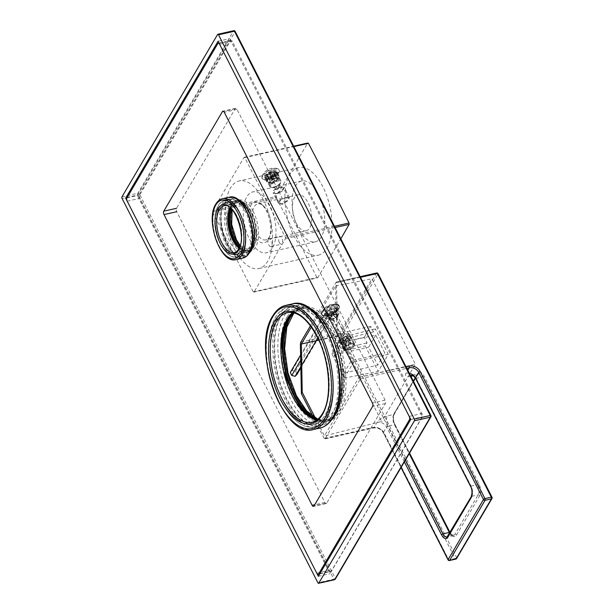 <?xml version="1.0" encoding="UTF-8"?>
<svg xmlns="http://www.w3.org/2000/svg" width="614" height="614" viewBox="0 0 614 614"><rect width="100%" height="100%" fill="white"/><g stroke="black" fill="none" stroke-linecap="round" stroke-linejoin="round"><path stroke-width="0.46" stroke-dasharray="3.07 2.3" d="M376.681 272.984A1.243 0.614 -102.6 0 0 376.436 273.184L341.077 333.202A1.243 0.614 -102.6 0 0 341.192 334.906L455.151 558.556L448.78 559.983L384.034 432.908A8.726 6.746 30.5 0 0 372.982 427.459L324.184 438.411A1.243 0.614 -102.6 0 0 324.86 438.941A1.243 0.614 -102.6 0 0 325.098 438.741L360.456 378.723A1.243 0.614 -102.6 0 0 360.341 377.027L406.054 366.773M324.184 438.411L313.079 416.614M315.335 418.027L324.461 435.932L381.639 421.473L338.13 336.081L371.884 278.794L415.394 364.186L381.639 421.473M360.472 277.305L336.526 282.678L337.554 332.297L336.725 333.701L358.967 377.357L324.461 435.932M337.554 332.297L360.341 377.027M492.021 497.286A1.243 0.507 -27 0 1 491.967 497.616L378.017 273.967L342.658 333.985L456.609 557.635L491.967 497.616A1.243 0.967 30.5 0 1 491.983 498.484M378.063 273.637A1.243 0.507 -27 0 1 378.017 273.967A1.243 0.967 -149.5 0 0 376.436 273.184L336.104 282.233L310.446 325.781M336.526 282.678L336.104 282.233L336.526 282.678M311.359 327.039L335.597 285.901L336.725 333.701M300.745 342.251L341.077 333.202A1.243 0.967 -149.5 0 1 342.658 333.985A1.243 0.507 153 0 1 341.192 334.906L300.369 344.063M455.826 559.093A1.243 0.614 -102.6 0 1 455.151 558.556A1.243 0.507 153 0 0 456.609 557.635A1.243 0.967 30.5 0 1 456.624 558.502M449.456 560.521A1.243 0.614 77.4 0 1 448.78 559.983A1.243 0.507 -27 0 1 448.074 559.868M326.978 314.944A9.724 3.93 -27 0 1 321.444 314.038A9.724 3.93 -27 0 1 324.369 308.688A9.724 3.93 -27 0 1 333.248 304.306A9.724 3.93 -27 0 1 338.782 305.204A9.724 3.93 -27 0 1 335.85 310.561A9.724 3.93 -27 0 1 326.978 314.944M339.296 306.225A9.724 3.93 153 0 1 336.372 311.574A9.724 3.93 153 0 1 327.492 315.957A9.724 3.93 -27 0 1 321.959 315.059A9.724 3.93 -27 0 1 324.89 309.702A9.724 3.93 -27 0 1 333.763 305.319A9.724 3.93 153 0 1 339.296 306.225L338.782 305.204M328.421 314.391A6.861 2.771 153 0 0 334.676 311.298A6.861 2.771 153 0 0 336.741 307.522A6.861 2.771 153 0 0 332.842 306.885A6.861 2.771 -27 0 0 326.579 309.978A6.861 2.771 -27 0 0 324.514 313.754A6.861 2.771 -27 0 0 328.421 314.391M333.678 308.527L337.616 309.249L335.643 312.956L329.257 316.033L325.313 315.312L327.293 311.605L333.678 308.527M335.597 285.901L371.884 278.794M318.858 340.233L338.13 336.081M358.967 377.357L415.394 364.186M364.225 337.293L370.649 326.379L373.473 331.913L375.3 328.797L388.309 354.332L378.216 371.462L365.207 345.928L367.042 342.819L364.225 337.293L340.885 342.528A9.977 4.029 -27 0 1 335.206 341.599A9.977 4.029 -27 0 1 338.207 336.111A9.977 4.029 -27 0 1 347.309 331.614L370.649 326.379M375.737 335.152L368.646 347.179L377.787 365.115L384.871 353.081L375.737 335.152L341.752 342.29L334.438 354.708L368.646 347.179M346.941 349.274L343.733 348.721L345.352 345.69L350.563 343.142L353.771 343.694L352.152 346.726L346.941 349.274M334.438 354.708L343.871 373.205L377.787 365.115M343.871 373.205L351.185 360.794L384.871 353.081M351.185 360.794L341.752 342.29M341.415 337.37L353.848 361.761L344.208 378.132L331.775 353.733L341.415 337.37L375.3 328.797M353.848 361.761L388.309 354.332M344.208 378.132L378.216 371.462M331.775 353.733L365.207 345.928M340.885 342.528L343.901 348.453L367.042 342.819M343.901 348.453L338.291 347.639L341.169 342.259L350.325 337.539L373.473 331.913M342.09 340.478A6.232 2.517 -27 0 1 339.619 340.601A6.232 2.517 -27 0 1 339.534 337.293A6.232 2.517 -27 0 1 346.104 333.663A6.232 2.517 -27 0 1 349.589 335.52A6.232 2.517 -27 0 1 342.09 340.478A6.232 2.517 153 0 0 347.777 337.669A6.232 2.517 153 0 0 349.65 334.239A6.232 2.517 153 0 0 346.104 333.663A6.232 2.517 153 0 0 340.417 336.472A6.232 2.517 153 0 0 338.544 339.903A6.232 2.517 153 0 0 342.09 340.478M349.297 336.18A5.61 2.264 153 0 1 342.551 340.647A5.61 2.264 -27 0 1 340.325 340.755A5.61 2.264 -27 0 1 339.358 340.125A5.61 2.264 -27 0 1 341.046 337.04A5.61 2.264 -27 0 1 346.166 334.507A5.61 2.264 153 0 1 349.358 335.029A5.61 2.264 153 0 1 349.297 336.18L349.589 335.52M346.741 349.619L343.18 348.998L344.976 345.636L350.763 342.796L354.324 343.418L352.528 346.78L346.741 349.619M351.085 344.17A5.61 2.264 153 0 0 345.168 347.44A5.61 2.264 153 0 0 345.245 350.417A5.61 2.264 153 0 0 347.47 350.302A5.61 2.264 153 0 0 354.217 345.843A5.61 2.264 153 0 0 351.085 344.17A5.61 2.264 153 0 0 345.966 346.695A5.61 2.264 153 0 0 344.277 349.788A5.61 2.264 153 0 0 347.47 350.302A5.61 2.264 153 0 0 352.589 347.777A5.61 2.264 153 0 0 354.278 344.692A5.61 2.264 153 0 0 351.085 344.17M351.024 343.318A6.232 2.517 153 0 0 345.337 346.127A6.232 2.517 153 0 0 343.464 349.558A6.232 2.517 153 0 0 344.538 350.256A6.232 2.517 153 0 0 347.01 350.141A6.232 2.517 153 0 0 354.508 345.175A6.232 2.517 153 0 0 354.577 343.901A6.232 2.517 153 0 0 351.024 343.318M347.401 336.203A6.232 2.517 -27 0 1 349.873 336.081A6.232 2.517 -27 0 1 350.947 336.779A6.232 2.517 -27 0 1 349.074 340.21A6.232 2.517 -27 0 1 343.379 343.026A6.232 2.517 -27 0 1 339.834 342.443A6.232 2.517 -27 0 1 339.903 341.161A6.232 2.517 -27 0 1 347.401 336.203M346.941 336.035A5.61 2.264 -27 0 1 349.166 335.927A5.61 2.264 -27 0 1 349.236 338.905A5.61 2.264 -27 0 1 343.326 342.175A5.61 2.264 -27 0 1 340.194 340.501A5.61 2.264 -27 0 1 346.941 336.035A5.61 2.264 -27 0 1 350.133 336.556A5.61 2.264 -27 0 1 348.445 339.642A5.61 2.264 -27 0 1 343.326 342.175A5.61 2.264 -27 0 1 340.133 341.653A5.61 2.264 -27 0 1 341.821 338.56A5.61 2.264 -27 0 1 346.941 336.035M342.067 339.788L344.607 337.746L347.67 337.055L348.192 338.414L345.659 340.463L342.597 341.154L345.183 346.235L348.253 345.552L350.786 343.502L350.256 342.136L347.194 342.827L344.661 344.876M344.607 337.746L347.194 342.827M342.597 341.154L345.183 346.235M345.659 340.463L348.253 345.552M348.192 338.414L350.786 343.502M347.67 337.055L350.256 342.136M327.577 315.826A9.479 3.83 153 0 0 336.219 311.551A9.479 3.83 153 0 0 339.074 306.34A9.479 3.83 153 0 0 333.686 305.457A9.479 3.83 -27 0 0 325.036 309.725A9.479 3.83 -27 0 0 322.181 314.944A9.479 3.83 -27 0 0 327.577 315.826M336.871 308.059L333.809 308.742L336.909 314.844A3.738 1.512 -27 0 1 337.071 315.043A3.738 1.512 -27 0 1 335.305 317.568L336.487 317.308A4.866 1.965 153 0 0 338.022 315.527A4.866 1.965 153 0 0 338.091 314.575L339.151 312.526L336.871 308.059A6.861 2.771 153 0 1 335.259 310.784L337.539 315.258L336.487 317.308M335.259 310.784L332.197 311.475A3.738 1.512 153 0 0 333.962 308.942A3.738 1.512 153 0 0 333.809 308.742M329.403 309.594A3.738 1.512 153 0 1 333.648 308.635L334.807 306.67A6.861 2.771 153 0 0 330.57 307.622L329.403 309.594L332.512 315.688A3.738 1.512 -27 0 1 336.756 314.736L337.201 313.977A4.866 1.965 153 0 0 332.957 314.928L332.512 315.688M327.454 312.534A3.738 1.512 153 0 1 327.293 312.342A3.738 1.512 153 0 1 329.058 309.809L325.996 310.492A6.861 2.771 153 0 0 324.392 313.224L327.454 312.534L330.562 318.635A3.738 1.512 -27 0 1 330.401 318.436A3.738 1.512 -27 0 1 332.166 315.911L330.992 316.172A4.866 1.965 153 0 0 329.38 318.904L330.562 318.635M331.852 311.689A3.738 1.512 153 0 1 327.607 312.641L326.448 314.614A6.861 2.771 153 0 0 330.693 313.654L331.852 311.689L334.96 317.791A3.738 1.512 -27 0 1 330.716 318.743L330.271 319.495A4.866 1.965 153 0 0 334.515 318.543L334.96 317.791M321.874 314.33A9.479 3.83 -27 0 0 327.262 315.212A9.479 3.83 153 0 0 335.912 310.945A9.479 3.83 153 0 0 338.767 305.726A9.479 3.83 153 0 0 337.393 304.728A9.479 3.83 153 0 0 333.371 304.843A9.479 3.83 -27 0 0 321.874 312.641A9.479 3.83 -27 0 0 321.874 314.33L322.181 314.944M338.091 314.575L336.909 314.844M337.539 315.258A6.861 2.771 153 0 0 338.951 313.409A6.861 2.771 153 0 0 339.151 312.526M332.197 311.475L335.305 317.568M334.807 306.67L337.086 311.144L337.201 313.977M337.086 311.144A6.861 2.771 153 0 0 332.842 312.096L332.957 314.928M330.57 307.622L332.842 312.096M333.648 308.635L336.756 314.736M325.996 310.492L328.275 314.967L330.992 316.172M328.275 314.967A6.861 2.771 153 0 0 326.671 317.699L329.38 318.904M324.392 313.224L326.671 317.699M329.058 309.809L332.166 315.911M326.448 314.614L328.728 319.08L330.271 319.495M328.728 319.08A6.861 2.771 153 0 0 332.972 318.129L334.515 318.543M330.693 313.654L332.972 318.129M327.607 312.641L330.716 318.743M297.061 374.256L295.572 371.324L292.172 370.449L290.261 372.514M300.86 367.817L330.816 316.97A8.174 4.006 77.4 0 1 331.253 316.371A8.174 4.006 77.4 0 1 336.848 319.165L349.796 344.577L350.955 342.604L348.882 342.221L345.651 343.802L344.492 345.766L346.565 346.158L349.796 344.577M295.572 371.324L329.319 314.03A11.773 5.772 77.4 0 1 333.594 312.357A11.773 5.772 77.4 0 1 338.007 317.192L350.955 342.604M300.837 366.688L301.735 365.153M317.776 337.938L328.912 319.027A6.378 3.124 77.4 0 1 329.25 318.566A6.378 3.124 77.4 0 1 331.23 318.121A6.378 3.124 77.4 0 1 333.617 320.738L346.565 346.158M300.699 360.272L325.512 318.159A8.174 4.006 77.4 0 1 328.482 316.993A8.174 4.006 77.4 0 1 331.545 320.354L344.492 345.766M300.591 354.984L324.015 315.22A11.773 5.772 77.4 0 1 324.645 314.36A11.773 5.772 77.4 0 1 332.704 318.382L345.651 343.802M292.172 370.449L325.919 313.163A13.577 6.647 77.4 0 1 326.64 312.173A13.577 6.647 77.4 0 1 330.854 311.221A13.577 6.647 77.4 0 1 335.935 316.801L348.882 342.221M126.944 197.838L137.329 195.513L229.743 38.644L422.432 416.822L330.017 573.683L137.329 195.513M318.351 576.308L330.017 573.683M218.07 41.268L229.743 38.644M410.758 419.439L422.432 416.822M249.315 252.907A28.681 14.045 77.4 0 1 245.753 254.864A28.681 14.045 77.4 0 1 230.235 242.561A28.681 14.045 77.4 0 1 233.197 198.882A28.681 14.045 77.4 0 1 237.242 199.128M331.169 420.321A61.108 29.932 77.4 0 1 323.302 424.758A61.108 29.932 77.4 0 1 290.238 398.547A61.108 29.932 77.4 0 1 296.547 305.503A61.108 29.932 77.4 0 1 305.557 306.156M221.109 244.61A28.681 14.045 77.4 0 1 224.072 200.931A28.681 14.045 77.4 0 1 239.598 213.235A28.681 14.045 77.4 0 1 236.636 256.905A28.681 14.045 77.4 0 1 221.109 244.61M221.915 243.244A26.187 12.825 -102.6 0 0 236.091 254.472A26.187 12.825 -102.6 0 0 238.792 214.601A26.187 12.825 -102.6 0 0 224.617 203.364A26.187 12.825 -102.6 0 0 221.915 243.244M281.112 400.597A61.108 29.932 77.4 0 1 287.421 307.553A61.108 29.932 77.4 0 1 320.485 333.755A61.108 29.932 77.4 0 1 314.176 426.799A61.108 29.932 77.4 0 1 281.112 400.597M281.918 399.23A58.614 28.704 -102.6 0 0 313.631 424.366A58.614 28.704 -102.6 0 0 319.687 335.121A58.614 28.704 -102.6 0 0 287.966 309.986A58.614 28.704 -102.6 0 0 281.918 399.23M239.306 247.856A26.187 12.825 -102.6 0 0 248.394 251.709A26.187 12.825 -102.6 0 0 251.095 211.838A26.187 12.825 -102.6 0 0 236.927 200.601A26.187 12.825 -102.6 0 0 230.357 207.977M308.98 416.115A58.614 28.704 -102.6 0 0 325.942 421.611A58.614 28.704 -102.6 0 0 331.99 332.358A58.614 28.704 -102.6 0 0 300.277 307.223A58.614 28.704 -102.6 0 0 287.291 319.433M293.116 312.649A57.371 28.098 77.4 0 1 300.545 308.443A57.371 28.098 77.4 0 1 331.591 333.041A57.371 28.098 77.4 0 1 325.666 420.39A57.371 28.098 77.4 0 1 317.146 419.761M231.033 208.576A24.944 12.219 77.4 0 1 237.196 201.822A24.944 12.219 77.4 0 1 250.696 212.521A24.944 12.219 77.4 0 1 248.117 250.497A24.944 12.219 77.4 0 1 239.66 247.02M335.282 579.148A1.243 0.967 -149.5 0 0 335.267 578.273A1.243 0.507 -27 0 1 333.809 579.194L138.012 194.922A1.243 0.507 -27 0 0 139.47 194.001L235.101 31.682L430.898 415.954L335.267 578.273L139.47 194.001A1.243 0.967 30.5 0 0 137.897 193.226L233.52 30.9L217.609 34.468M235.147 31.352A1.243 0.507 153 0 1 235.101 31.682A1.243 0.967 30.5 0 0 233.52 30.9M242.369 252.507A28.935 14.168 77.4 0 1 236.689 257.151A28.935 14.168 77.4 0 1 218.438 238.662A28.935 14.168 77.4 0 1 218.338 205.337A28.935 14.168 -102.6 0 1 224.018 200.686A28.935 14.168 -102.6 0 1 242.269 219.175A28.935 14.168 -102.6 0 1 242.369 252.507M241.333 250.474A26.44 12.948 -102.6 0 0 241.241 220.019A26.44 12.948 -102.6 0 0 224.563 203.119A26.44 12.948 -102.6 0 0 219.375 207.371A26.44 12.948 77.4 0 0 219.467 237.825A26.44 12.948 77.4 0 0 236.144 254.718A26.44 12.948 77.4 0 0 241.333 250.474M287.06 317.016A58.614 28.704 77.4 0 1 298.573 307.606A58.614 28.704 77.4 0 1 335.551 345.06A58.614 28.704 77.4 0 1 335.751 412.577A58.614 28.704 -102.6 0 1 324.238 421.987A58.614 28.704 -102.6 0 1 287.268 384.533A58.614 28.704 -102.6 0 1 287.06 317.016M324.238 421.987L313.631 424.366A58.614 28.704 -102.6 0 1 276.653 386.912A58.614 28.704 -102.6 0 1 276.453 319.395A58.614 28.704 77.4 0 1 287.966 309.986A58.614 28.704 77.4 0 1 324.944 347.44A58.614 28.704 77.4 0 1 325.144 414.957A58.614 28.704 -102.6 0 1 313.631 424.366L325.942 421.611M296.547 305.503L292.724 306.363C288.273 307.353 284.459 310.5 281.281 315.788C270.69 332.435 273.007 371.785 286.431 398.125C297.03 418.249 308.051 427.413 319.48 425.609A61.108 29.932 -102.6 0 0 331.483 415.801A61.108 29.932 -102.6 0 0 331.276 345.406A61.108 29.932 -102.6 0 0 292.724 306.363A61.108 29.932 -102.6 0 0 280.721 316.172A61.108 29.932 -102.6 0 0 280.936 386.567A61.108 29.932 -102.6 0 0 319.48 425.609L314.176 426.799A61.108 29.932 -102.6 0 1 275.625 387.756A61.108 29.932 -102.6 0 1 275.417 317.361A61.108 29.932 77.4 0 1 287.421 307.553A61.108 29.932 77.4 0 1 325.973 346.595A61.108 29.932 77.4 0 1 326.18 416.99A61.108 29.932 -102.6 0 1 314.176 426.799L323.302 424.758M331.368 571.066A2.494 1.22 77.4 0 1 330.877 571.465A2.494 1.22 77.4 0 1 329.526 570.398L139.946 198.322A2.494 1.22 77.4 0 1 139.708 194.93L230.519 40.793A2.494 1.22 77.4 0 1 231.01 40.386A2.494 1.22 77.4 0 1 232.353 41.46L421.941 413.529A2.494 1.22 77.4 0 1 422.171 416.929L331.368 571.066L319.917 573.637M326.717 503.127A2.494 1.22 -102.6 0 1 326.226 503.526A2.494 1.22 -102.6 0 1 324.875 502.452L176.732 211.707A2.494 1.22 -102.6 0 1 176.502 208.307L235.162 108.732A2.494 1.22 -102.6 0 1 235.653 108.333A2.494 1.22 -102.6 0 1 237.004 109.407L385.147 400.151A2.494 1.22 -102.6 0 1 385.377 403.544L326.717 503.127L313.984 505.982M285.395 237.288A69.835 34.207 77.4 0 1 285.495 238.662L253.996 292.126A69.835 34.207 77.4 0 1 253.252 291.85L212.651 212.168A69.835 34.207 77.4 0 1 212.559 210.794L244.057 157.338A69.835 34.207 77.4 0 1 244.794 157.606L285.395 237.288L334.469 226.282M263.49 200.179A44.899 21.989 -102.6 0 0 239.199 180.923A44.899 21.989 -102.6 0 0 234.563 249.284A44.899 21.989 -102.6 0 0 258.855 268.541A44.899 21.989 -102.6 0 0 263.49 200.179M253.996 292.126L317.653 277.843A69.835 34.207 77.4 0 1 317.284 277.712A69.835 34.207 77.4 0 1 316.908 277.574L253.252 291.85M285.495 238.662L335.106 227.533M212.651 212.168L276.308 197.885A69.835 34.207 77.4 0 1 276.216 196.511L307.706 143.054M276.308 197.885C292.387 228.585 301.627 246.713 316.908 277.574M212.559 210.794L276.216 196.511M244.057 157.338L293.669 146.201M244.794 157.606L293.868 146.593M268.533 178.298A6.861 2.771 -27 0 1 264.634 177.661A6.861 2.771 -27 0 1 266.699 173.885A6.861 2.771 -27 0 1 272.954 170.792A6.861 2.771 -27 0 1 276.853 171.429A6.861 2.771 -27 0 1 274.788 175.205A6.861 2.771 -27 0 1 268.533 178.298M270.828 182.795L266.768 181.844L268.825 178.045L275.241 175.289L278.986 175.619L276.906 179.372L270.828 182.795M318.267 255.209A44.899 21.989 77.4 0 0 322.903 186.848A44.899 21.989 -102.6 0 0 298.611 167.591A44.899 21.989 -102.6 0 0 293.976 235.953A44.899 21.989 77.4 0 0 318.267 255.209L258.855 268.541M315.266 241.824A31.176 15.273 77.4 0 0 318.482 194.346A31.176 15.273 -102.6 0 0 301.612 180.976A31.176 15.273 -102.6 0 0 298.389 228.454A31.176 15.273 77.4 0 0 315.266 241.824L266.461 252.768A31.176 15.273 77.4 0 1 249.591 239.399A31.176 15.273 -102.6 0 1 252.807 191.929A31.176 15.273 -102.6 0 1 269.676 205.299A31.176 15.273 77.4 0 1 266.461 252.768M276.891 193.349L274.489 193.425L273.783 190.256L280.567 187.101L283.998 188.252L276.891 193.349M252.884 233.811A20.953 10.261 -102.6 0 0 268.333 239.429A20.953 10.261 -102.6 0 0 269.055 238.002A20.953 10.261 -102.6 0 0 266.384 210.894A20.953 10.261 -102.6 0 0 261.464 204.178A20.953 10.261 -102.6 0 0 249.553 208.583A20.953 10.261 -102.6 0 0 252.884 233.811M268.333 239.429A3.991 1.957 77.4 0 1 269.124 238.785A3.991 1.957 77.4 0 1 271.281 240.496A3.991 1.957 77.4 0 1 270.866 246.575A3.991 1.957 77.4 0 1 268.709 244.863A3.991 1.957 77.4 0 1 268.333 239.429M279.316 242.484A3.991 1.957 77.4 0 1 279.731 236.405A3.991 1.957 77.4 0 1 281.887 238.117A3.991 1.957 77.4 0 1 281.481 244.195A3.991 1.957 77.4 0 1 279.316 242.484M255.808 231.969A18.458 9.041 -102.6 0 0 265.801 239.882A18.458 9.041 -102.6 0 0 270.053 235.661A18.458 9.041 -102.6 0 0 267.704 211.776A18.458 9.041 -102.6 0 0 263.368 205.859A18.458 9.041 -102.6 0 0 257.719 203.863A18.458 9.041 -102.6 0 0 255.808 231.969M306.11 230.841A18.458 9.041 77.4 0 0 308.021 202.735A18.458 9.041 -102.6 0 0 298.028 194.822A18.458 9.041 -102.6 0 0 296.125 222.92A18.458 9.041 77.4 0 0 306.11 230.841L265.801 239.882M285.802 197.915L288.549 197.961L286.968 200.793L282.425 203.648L279.216 202.712L280.775 199.803L285.802 197.915M275.164 193.571A5.234 2.118 -27 0 0 277.236 193.471A5.234 2.118 153 0 0 283.538 189.304A5.234 2.118 153 0 0 283.591 188.229A5.234 2.118 153 0 0 280.613 187.746A5.234 2.118 -27 0 0 275.839 190.102A5.234 2.118 -27 0 0 274.258 192.988A5.234 2.118 -27 0 0 275.164 193.571L274.489 193.425M317.653 277.843L340.847 238.8M282.24 204.454L278.365 203.242L280.222 199.757L286.254 197.639L289.478 197.578L287.559 200.985L282.24 204.454M280.782 186.894C277.351 187.646 274.826 189.012 273.207 190.985L273.03 192.773L276.768 193.717C280.015 192.619 282.371 190.916 283.814 188.605L284.144 187.109L280.782 186.894M274.834 187.216A2.494 1.005 153 0 0 275.164 188.153A2.494 1.005 153 0 0 277.298 187.7A2.494 1.005 153 0 0 279.078 186.265A2.494 1.005 153 0 0 279.155 186.126A2.494 1.005 153 0 0 277.651 185.405A2.494 1.005 153 0 0 274.834 187.216M270.099 184.883A6.232 2.517 153 0 0 269.845 186.526A6.232 2.517 153 0 0 270.928 187.224A6.232 2.517 153 0 0 276.246 186.088A6.232 2.517 153 0 0 280.713 182.504A6.232 2.517 153 0 0 280.897 182.143A6.232 2.517 153 0 0 280.959 180.861A6.232 2.517 153 0 0 275.855 180.754A6.232 2.517 153 0 0 270.099 184.883M265.747 176.348A6.232 2.517 -27 0 1 270.214 172.764A6.232 2.517 -27 0 1 275.532 171.621A6.232 2.517 -27 0 1 276.607 172.327A6.232 2.517 -27 0 1 276.361 173.962A6.232 2.517 -27 0 1 270.605 178.098A6.232 2.517 -27 0 1 265.501 177.983A6.232 2.517 -27 0 1 265.563 176.702A6.232 2.517 -27 0 1 265.747 176.348M275.41 173.493A5.488 2.218 -27 0 1 269.231 177.484A5.488 2.218 -27 0 1 265.916 175.911A5.488 2.218 -27 0 1 266.077 175.589A5.488 2.218 -27 0 1 269.999 172.442A5.488 2.218 -27 0 1 274.688 171.436A5.488 2.218 -27 0 1 275.41 173.493M270.214 173.186L273.276 172.496L273.806 173.854L271.273 175.903L268.211 176.594L267.681 175.228L270.214 173.186L272.286 177.246L275.348 176.563L275.878 177.922L273.345 179.971L270.283 180.662L269.753 179.296L272.286 177.246M273.276 172.496L275.348 176.563M267.681 175.228L269.753 179.296M268.211 176.594L270.283 180.662M271.273 175.903L273.345 179.971M273.806 173.854L275.878 177.922M275.517 173.47A5.61 2.264 -27 0 1 270.337 177.193A5.61 2.264 -27 0 1 265.739 177.093A5.61 2.264 -27 0 1 265.969 175.619A5.61 2.264 -27 0 1 271.15 171.897A5.61 2.264 -27 0 1 275.74 171.997A5.61 2.264 -27 0 1 275.517 173.47M270.889 185.274A5.61 2.264 153 0 0 270.667 186.748A5.61 2.264 153 0 0 275.256 186.848A5.61 2.264 153 0 0 280.437 183.133A5.61 2.264 153 0 0 280.667 181.652A5.61 2.264 153 0 0 276.07 181.552A5.61 2.264 153 0 0 270.889 185.274M278.81 172.734A9.479 3.83 153 0 0 279.186 170.239A9.479 3.83 153 0 0 271.426 170.07A9.479 3.83 153 0 0 262.677 176.356A9.479 3.83 -27 0 0 262.301 178.851A9.479 3.83 -27 0 0 270.06 179.019A9.479 3.83 -27 0 0 278.81 172.734M270.682 171.529L269.523 173.493L272.631 179.595A3.738 1.512 -27 0 1 276.868 178.643L277.321 177.883A4.866 1.965 153 0 0 273.077 178.835L272.961 175.995L270.682 171.529A6.861 2.771 153 0 1 274.926 170.577L277.206 175.044L277.321 177.883M274.926 170.577L273.767 172.542A3.738 1.512 153 0 0 269.523 173.493M267.566 176.441A3.738 1.512 153 0 1 267.412 176.241A3.738 1.512 153 0 1 269.178 173.716L266.108 174.399A6.861 2.771 153 0 0 264.504 177.131L267.566 176.441L270.674 182.542A3.738 1.512 -27 0 1 270.521 182.343A3.738 1.512 -27 0 1 272.286 179.81L271.104 180.079A4.866 1.965 153 0 0 269.492 182.803L270.674 182.542M271.964 175.596A3.738 1.512 153 0 1 267.719 176.548L266.56 178.513A6.861 2.771 153 0 0 270.805 177.561L271.964 175.596L275.072 181.69A3.738 1.512 -27 0 1 270.828 182.642L270.383 183.402A4.866 1.965 153 0 0 274.627 182.45L275.072 181.69M273.921 172.649A3.738 1.512 153 0 1 274.074 172.849A3.738 1.512 153 0 1 272.309 175.374L275.371 174.691A6.861 2.771 153 0 0 276.983 171.958L273.921 172.649L277.029 178.751A3.738 1.512 -27 0 1 277.183 178.943A3.738 1.512 -27 0 1 275.417 181.475L276.599 181.214A4.866 1.965 153 0 0 278.134 179.434A4.866 1.965 153 0 0 278.203 178.482L277.029 178.751M261.986 178.237A9.479 3.83 -27 0 0 269.746 178.405A9.479 3.83 -27 0 0 278.495 172.127A9.479 3.83 153 0 0 278.879 169.633A9.479 3.83 153 0 0 277.505 168.635A9.479 3.83 153 0 0 269.369 170.193A9.479 3.83 153 0 0 262.37 175.742A9.479 3.83 -27 0 0 261.986 176.54A9.479 3.83 -27 0 0 261.986 178.237L262.301 178.851M273.077 178.835L272.631 179.595M277.206 175.044A6.861 2.771 153 0 0 272.961 175.995M273.767 172.542L276.868 178.643M266.108 174.399L268.387 178.874L271.104 180.079M268.387 178.874A6.861 2.771 153 0 0 266.783 181.598L269.492 182.803M264.504 177.131L266.783 181.598M269.178 173.716L272.286 179.81M266.56 178.513L268.84 182.987L270.383 183.402M268.84 182.987A6.861 2.771 153 0 0 273.084 182.036L274.627 182.45M270.805 177.561L273.084 182.036M267.719 176.548L270.828 182.642M275.371 174.691L277.651 179.165L276.599 181.214M277.651 179.165A6.861 2.771 153 0 0 279.063 177.316A6.861 2.771 153 0 0 279.263 176.433L278.203 178.482M276.983 171.958L279.263 176.433M272.309 175.374L275.417 181.475M372.982 427.459A1.243 0.614 -102.6 0 0 373.657 427.996A1.243 0.614 -102.6 0 0 373.903 427.797L325.098 438.741M384.034 432.908A1.243 0.507 -27 0 1 383.328 432.793A1.243 0.507 -27 0 1 383.374 432.463A7.483 5.779 30.5 0 0 373.903 427.797L377.119 422.34A8.726 3.523 -27 0 1 387.357 415.893L393.72 414.465A7.483 3.669 -102.6 0 0 394.418 424.658L409.2 453.669M360.456 378.723L406.844 368.316M410.904 376.282L410.659 376.336A8.726 3.523 -27 0 1 406.046 373.228L407.819 370.227M417.566 373.657L394.265 413.214A8.726 4.275 -102.6 0 0 395.078 425.103L449.985 532.86A8.726 4.275 -102.6 0 0 456.425 535.208L479.726 495.644A8.726 4.275 -102.6 0 0 478.912 483.755L424.005 375.998A8.726 4.275 -102.6 0 0 417.566 373.657A1.243 0.967 -149.5 0 1 417.029 374.908L413.145 375.783M424.005 375.998A1.243 0.507 -27 0 1 422.547 376.919A7.483 3.669 -102.6 0 0 418.495 373.711A7.483 3.669 -102.6 0 0 417.029 374.908L415.279 377.879M413.368 381.125L393.72 414.465A1.243 0.967 -149.5 0 0 394.28 414.082C393.037 417.85 393.321 421.419 395.132 424.773A1.243 0.507 153 0 0 394.418 424.658L388.056 426.085A7.483 3.669 77.4 0 1 387.357 415.893M394.265 413.214A1.243 0.967 -149.5 0 1 394.28 414.082L413.521 381.424M395.078 425.103A1.243 0.507 153 0 0 395.132 424.773L409.553 453.078M449.74 533.159A7.483 3.669 -102.6 0 0 453.378 535.631A7.483 3.669 -102.6 0 0 454.844 534.426L478.145 494.869A7.483 3.669 -102.6 0 0 477.454 484.676L422.547 376.919L416.177 378.347A7.483 3.669 -102.6 0 0 412.132 375.139A7.483 3.669 -102.6 0 0 411.756 375.269M409.361 373.266A7.483 5.779 30.5 0 0 406.046 373.228M470.378 485.989A1.243 0.507 153 0 0 471.084 486.104L416.177 378.347A1.243 0.507 -27 0 1 415.471 378.232M404.365 461.889L386.59 427.006A7.483 5.779 30.5 0 0 377.119 422.34M405.401 460.132L388.056 426.085A1.243 0.507 -27 0 0 386.59 427.006L383.374 432.463L401.149 467.346M449.985 532.86A1.243 0.507 153 0 0 450.031 532.538C452.549 535.638 453.662 536.667 453.378 535.631L447.007 537.058A7.483 3.669 77.4 0 0 448.481 535.853L454.844 534.426A1.243 0.967 30.5 0 1 456.425 535.208M479.726 495.644A1.243 0.967 30.5 0 0 478.145 494.869L471.782 496.296L448.481 535.853A1.243 0.967 -149.5 0 0 447.921 536.237M478.912 483.755A1.243 0.507 -27 0 1 477.454 484.676L471.084 486.104A7.483 3.669 77.4 0 1 471.782 496.296A1.243 0.967 -149.5 0 0 471.23 496.68M347.309 331.614L350.325 337.539M325.512 318.159L328.912 319.027L330.816 316.97M329.319 314.03L325.919 313.163L324.015 315.22M338.007 317.192L335.935 316.801L332.704 318.382M331.545 320.354L333.617 320.738L336.848 319.165M240.013 246.037A24.944 12.219 -102.6 0 0 249.184 250.259A24.944 12.219 -102.6 0 0 251.755 212.283A24.944 12.219 -102.6 0 0 238.263 201.584A24.944 12.219 -102.6 0 0 231.777 209.32M253.221 211.362A26.187 12.825 -102.6 0 0 233.903 204.332A26.187 12.825 -102.6 0 0 236.344 240.005A26.187 12.825 -102.6 0 0 255.662 247.028A26.187 12.825 -102.6 0 0 253.221 211.362M296.339 395.992A58.614 28.704 -102.6 0 0 339.573 411.718A58.614 28.704 -102.6 0 0 334.108 331.882A58.614 28.704 -102.6 0 0 290.882 316.156A58.614 28.704 -102.6 0 0 296.339 395.992M334.484 579.731A1.243 0.614 77.4 0 1 333.809 579.194L317.891 582.763M121.979 196.795L137.897 193.226A1.243 0.614 77.4 0 0 138.012 194.922L122.094 198.491M317.691 419.331A57.371 28.098 -102.6 0 0 326.725 420.153A57.371 28.098 -102.6 0 0 332.65 332.803A57.371 28.098 -102.6 0 0 301.604 308.205A57.371 28.098 -102.6 0 0 293.791 312.802M230.066 207.732A23.946 11.727 77.4 0 1 230.38 207.164A23.946 11.727 77.4 0 1 235.085 203.318A23.946 11.727 77.4 0 1 250.19 218.615A23.946 11.727 77.4 0 1 250.274 246.199A23.946 11.727 77.4 0 1 245.569 250.044A23.946 11.727 77.4 0 1 239.145 248.202M230.219 207.854L235.085 203.318L224.049 205.797A23.946 11.727 77.4 0 1 239.153 221.094A23.946 11.727 77.4 0 1 239.237 248.678A23.946 11.727 77.4 0 1 234.533 252.523L245.569 250.044L239.23 248.018M230.71 206.411A24.69 12.096 77.4 0 1 248.916 213.035A24.69 12.096 77.4 0 1 251.218 246.667A24.69 12.096 77.4 0 1 233.005 240.043A24.69 12.096 77.4 0 1 230.71 206.411M236.121 259.576A31.176 15.273 77.4 0 1 216.45 239.66A31.176 15.273 77.4 0 1 216.343 203.741A31.176 15.273 77.4 0 1 222.468 198.736M242.906 258.057A31.176 15.273 77.4 0 1 223.243 238.132A31.176 15.273 77.4 0 1 223.135 202.221A31.176 15.273 77.4 0 1 229.26 197.209M249.361 252.293A30.431 14.905 77.4 0 1 226.919 244.134A30.431 14.905 77.4 0 1 224.079 202.689A30.431 14.905 77.4 0 1 246.521 210.848A30.431 14.905 77.4 0 1 249.361 252.293M249.046 251.686A29.679 14.536 77.4 0 1 227.157 243.727A29.679 14.536 77.4 0 1 224.394 203.295A29.679 14.536 77.4 0 1 246.283 211.262A29.679 14.536 77.4 0 1 249.046 251.686M248.102 251.218A28.935 14.168 77.4 0 1 242.415 255.861A28.935 14.168 77.4 0 1 224.164 237.38A28.935 14.168 77.4 0 1 224.064 204.048A28.935 14.168 77.4 0 1 229.751 199.404A28.935 14.168 77.4 0 1 248.002 217.893A28.935 14.168 77.4 0 1 248.102 251.218M229.344 205.13A26.44 12.948 77.4 0 1 234.54 200.885A26.44 12.948 77.4 0 1 251.218 217.778A26.44 12.948 77.4 0 1 251.31 248.233A26.44 12.948 77.4 0 1 246.114 252.477A26.44 12.948 77.4 0 1 229.436 235.584A26.44 12.948 77.4 0 1 229.344 205.13M230.296 205.598A25.688 12.579 77.4 0 1 249.238 212.49A25.688 12.579 77.4 0 1 251.633 247.48A25.688 12.579 77.4 0 1 232.683 240.588A25.688 12.579 77.4 0 1 230.296 205.598M335.236 411.557A57.371 28.098 -102.6 0 0 329.895 333.425A57.371 28.098 -102.6 0 0 287.582 318.029A57.371 28.098 -102.6 0 0 292.924 396.168A57.371 28.098 -102.6 0 0 335.236 411.557M292.18 303.93A63.603 31.153 -102.6 0 0 279.685 314.138A63.603 31.153 -102.6 0 0 279.907 387.403A63.603 31.153 -102.6 0 0 320.024 428.042M285.817 305.358A63.603 31.153 -102.6 0 0 273.322 315.565A63.603 31.153 -102.6 0 0 273.537 388.831A63.603 31.153 -102.6 0 0 313.662 429.478M316.985 419.884A56.12 27.484 -102.6 0 0 322.634 419.792L312.027 422.171A56.12 27.484 -102.6 0 0 323.048 413.161A56.12 27.484 -102.6 0 0 322.857 348.514A56.12 27.484 -102.6 0 0 287.452 312.656L298.059 310.277A56.12 27.484 -102.6 0 0 292.916 312.61M317.07 419.822L322.634 419.792A56.12 27.484 -102.6 0 0 333.655 410.781A56.12 27.484 -102.6 0 0 333.463 346.135A56.12 27.484 -102.6 0 0 298.059 310.277L293.016 312.626M385.377 403.544L372.652 406.407M385.147 400.151L372.414 403.007M237.004 109.407L224.271 112.262M235.162 108.732L223.534 111.341M324.875 502.452L314.721 504.731M316.793 573.253L329.526 570.398M127.213 201.185L139.946 198.322M126.983 197.785L139.708 194.93M217.786 43.648L230.519 40.793M219.628 44.315L232.353 41.46M409.208 416.392L421.941 413.529M410.728 419.5L422.171 416.929M401.034 467.538L383.328 432.793C380.972 429.094 377.748 427.498 373.657 427.996L324.86 438.941M412.132 375.139L418.495 373.711L415.44 378.17M360.157 276.691L336.295 282.049M321.959 315.059L321.444 314.038M337.623 309.249L336.741 307.522M325.313 315.312L324.514 313.754M338.283 347.639L335.206 341.599M340.325 340.755L339.619 340.601M353.771 343.694L349.358 335.029M343.733 348.721L339.358 340.125M343.18 348.998L338.544 339.903M354.324 343.41L349.65 334.239M345.245 350.417L344.538 350.256M354.217 345.843L354.508 345.175M354.577 343.901L350.947 336.779M349.166 335.927L349.873 336.081M340.194 340.501L339.903 341.161M343.464 349.558L339.834 342.443M350.133 336.556L354.278 344.692M340.133 341.653L344.277 349.788M338.767 305.726L339.074 306.34M337.393 304.728A12.71 12.71 0 0 0 321.874 312.641M338.022 315.527L338.951 313.409M333.962 308.942L337.071 315.043M327.293 312.342L330.401 318.436M333.594 312.357L330.854 311.221M329.25 318.566L331.253 316.371M331.23 318.121L328.482 316.993M324.645 314.36L326.64 312.173M224.072 200.931L233.197 198.882M236.636 256.905L245.753 254.864M236.091 254.472L248.394 251.709M224.617 203.364L236.927 200.601M298.573 307.606L300.277 307.223M237.196 201.822L238.263 201.584L232.138 209.704M317.829 419.216L326.725 420.153L325.666 420.39M300.545 308.443L301.604 308.205L293.968 312.848M240.174 245.531L249.184 250.259L248.117 250.497M224.018 200.686L229.751 199.404C227.687 199.857 225.906 201.323 224.402 203.817C214.117 218.254 229.751 260.988 242.415 255.861L236.689 257.151M236.144 254.718L246.114 252.477C248.355 251.947 250.197 250.451 251.64 248.002C260.781 234.525 247.58 196.633 234.54 200.885L224.563 203.119M235.653 108.333L222.92 111.188M326.226 503.526L313.493 506.381M319.725 573.967L330.877 571.465M218.998 43.08L231.01 40.386M266.768 181.844L264.634 177.661M278.986 175.619L276.853 171.429M298.611 167.591L239.199 180.923M301.612 180.976L252.807 191.929M269.124 238.785L279.731 236.405M270.866 246.575L281.481 244.195M270.053 235.661L269.055 238.002M263.368 205.859L261.464 204.178M298.028 194.822L257.719 203.863M288.549 197.961L283.591 188.229M279.216 202.712L274.258 192.988M283.538 189.304L283.998 188.252M278.365 203.242L273.03 192.773M289.478 197.578L284.144 187.109M275.164 188.153L270.928 187.224M279.155 186.126L280.897 182.143M280.959 180.861L276.607 172.327M269.845 186.526L265.501 177.983M265.916 175.911L265.563 176.702M274.688 171.436L275.532 171.621M265.739 177.093L270.667 186.748M275.74 171.997L280.667 181.652M278.879 169.633L279.186 170.239M277.505 168.635A12.71 12.71 0 0 0 261.986 176.54M267.412 176.241L270.521 182.343M278.134 179.434L279.063 177.316M274.074 172.849L277.183 178.943"/><path stroke-width="0.92" d="M313.079 416.614L301.39 393.681L302.218 392.277L315.335 418.027M455.826 559.093A1.243 1.243 0 0 0 456.624 558.502A1.243 0.967 30.5 0 1 456.072 558.886L449.701 560.321A1.243 0.614 77.4 0 1 449.456 560.521L455.826 559.093A1.243 0.614 -102.6 0 0 456.072 558.886L491.43 498.867A1.243 0.614 -102.6 0 0 491.307 497.171A1.243 0.507 -27 0 1 492.021 497.286L378.063 273.637A1.243 1.243 0 0 0 376.681 272.984L360.157 276.691M406.054 366.773L409.147 366.074A8.726 6.746 -149.5 0 1 420.199 371.524L484.945 498.599L491.307 497.171L377.357 273.522A1.243 0.507 -27 0 1 378.063 273.637M310.446 325.781L300.745 342.251L300.369 344.063L301.39 393.681M311.359 327.039L301.367 344.009L302.218 392.277M401.034 467.538L448.074 559.868A1.243 0.507 -27 0 1 448.128 559.538L401.149 467.346M449.701 560.321A1.243 0.967 -149.5 0 1 448.128 559.538L483.479 499.52A1.243 0.967 -149.5 0 0 485.06 500.303L449.701 560.321M406.844 368.316L409.262 367.778A7.483 5.779 -149.5 0 1 418.733 372.445L483.479 499.52A1.243 0.507 153 0 1 484.945 498.599A1.243 0.614 77.4 0 1 485.06 500.303L491.43 498.867A1.243 0.967 30.5 0 0 491.983 498.484A1.243 1.243 0 0 0 492.021 497.286M301.367 344.009L318.858 340.233M300.591 354.984L290.261 372.514L291.757 375.446L295.157 376.321L297.061 374.256L300.86 367.817M295.157 376.321L300.837 366.688M301.735 365.153L317.776 337.938M291.757 375.446L300.699 360.272M317.891 582.763A1.243 0.614 -102.6 0 0 318.566 583.3A1.243 0.614 -102.6 0 0 318.812 583.1L414.442 420.774A1.243 0.614 -102.6 0 0 414.327 419.078L218.53 34.806A1.243 0.614 -102.6 0 0 217.855 34.269A1.243 0.614 -102.6 0 0 217.609 34.468L121.979 196.795A1.243 0.614 -102.6 0 0 122.094 198.491L317.891 582.763M318.351 576.308L125.655 198.13L218.07 41.268L410.758 419.439L318.351 576.308M125.655 198.13L126.944 197.838M237.242 199.128A28.681 14.045 77.4 0 1 248.716 211.185A28.681 14.045 77.4 0 1 249.315 252.907M305.557 306.156A61.108 29.932 77.4 0 1 329.611 331.713A61.108 29.932 77.4 0 1 331.169 420.321M230.357 207.977A26.187 12.825 -102.6 0 0 234.226 240.481A26.187 12.825 -102.6 0 0 239.306 247.856M287.291 319.433A58.614 28.704 -102.6 0 0 294.221 396.467A58.614 28.704 -102.6 0 0 308.98 416.115M317.146 419.761A57.371 28.098 77.4 0 1 294.62 395.792A57.371 28.098 77.4 0 1 293.116 312.649M239.66 247.02A24.944 12.219 77.4 0 1 234.625 239.798A24.944 12.219 77.4 0 1 231.033 208.576M233.52 30.9A1.243 0.614 77.4 0 1 233.765 30.7A1.243 1.243 0 0 1 235.147 31.352A1.243 0.507 153 0 0 234.441 31.237L218.53 34.806M217.855 34.269L233.765 30.7A1.243 0.614 77.4 0 1 234.441 31.237L430.237 415.509A1.243 0.614 77.4 0 1 430.353 417.205A1.243 0.967 -149.5 0 0 430.898 415.954A1.243 0.507 153 0 0 430.944 415.624A1.243 0.507 153 0 0 430.237 415.509L414.327 419.078M235.147 31.352L430.944 415.624A1.243 1.243 0 0 1 430.913 416.822L335.282 579.148A1.243 0.967 -149.5 0 1 334.73 579.532L318.812 583.1M372.652 406.407L313.984 505.982A2.494 1.22 77.4 0 1 313.493 506.381A2.494 1.22 77.4 0 1 312.15 505.314L164.007 214.562A2.494 1.22 77.4 0 1 163.769 211.17L222.437 111.594A2.494 1.22 77.4 0 1 222.92 111.188A2.494 1.22 77.4 0 1 224.271 112.262L372.414 403.007A2.494 1.22 77.4 0 1 372.652 406.407M316.793 573.253A2.494 1.22 -102.6 0 0 318.144 574.328A2.494 1.22 -102.6 0 0 318.635 573.921L409.438 419.784A2.494 1.22 -102.6 0 0 409.208 416.392L219.628 44.315A2.494 1.22 -102.6 0 0 218.277 43.249A2.494 1.22 -102.6 0 0 217.786 43.648L126.983 197.785A2.494 1.22 -102.6 0 0 127.213 201.185L316.793 573.253M334.469 226.282L349.051 223.012A69.835 34.207 77.4 0 1 349.143 224.379L335.106 227.533M293.669 146.201L307.706 143.054A69.835 34.207 77.4 0 1 308.082 143.185A69.835 34.207 77.4 0 1 308.451 143.323L293.868 146.593M340.847 238.8L349.143 224.379M349.051 223.012C333.763 192.136 324.522 174.008 308.451 143.323M407.819 370.227L409.262 367.778A1.243 0.614 77.4 0 0 409.147 366.074M413.145 375.783L410.904 376.282M415.279 377.879L413.368 381.125M411.756 375.269A7.483 3.669 -102.6 0 0 410.812 376.106M412.132 375.139L411.48 375.238C411.894 375.722 412.101 374.033 415.471 378.232A1.243 0.507 -27 0 1 415.517 377.902A7.483 5.779 30.5 0 0 409.361 373.266M420.199 371.524A1.243 0.507 153 0 0 418.733 372.445L415.517 377.902L470.424 485.659A1.243 0.507 153 0 0 470.378 485.989C472.174 489.043 472.458 492.605 471.23 496.68L447.007 537.058A7.483 3.669 77.4 0 1 442.963 533.85L405.401 460.132M376.681 272.984A1.243 0.614 -102.6 0 1 377.357 273.522L360.472 277.305M470.424 485.659A8.726 4.275 77.4 0 1 471.237 497.555L447.936 537.112A8.726 4.275 77.4 0 1 441.497 534.771L404.365 461.889M441.497 534.771A1.243 0.507 -27 0 1 442.963 533.85L449.325 532.422A7.483 3.669 -102.6 0 0 449.74 533.159M409.2 453.669L449.325 532.422A1.243 0.507 153 0 1 450.031 532.538L450.07 532.599M447.936 537.112A1.243 0.967 -149.5 0 1 447.921 536.237M471.237 497.555A1.243 0.967 -149.5 0 1 471.23 496.68M231.777 209.32A24.944 12.219 -102.6 0 0 235.684 239.56A24.944 12.219 -102.6 0 0 240.013 246.037M335.282 579.148A1.243 1.243 0 0 1 334.484 579.731A1.243 0.614 77.4 0 0 334.73 579.532L430.353 417.205L414.442 420.774M293.791 312.802A57.371 28.098 -102.6 0 0 295.687 395.554A57.371 28.098 -102.6 0 0 317.691 419.331M219.344 209.643A23.946 11.727 77.4 0 1 224.049 205.797C233.804 201.3 247.327 237.234 238.685 249.061C237.157 251.295 235.776 252.446 234.533 252.523A23.946 11.727 77.4 0 1 219.428 237.219A23.946 11.727 77.4 0 1 219.344 209.643M239.145 248.202A23.946 11.727 77.4 0 1 230.066 207.732M238.692 249.929A25.189 12.341 77.4 0 1 220.119 243.175A25.189 12.341 77.4 0 1 217.77 208.86A25.189 12.341 77.4 0 1 236.352 215.621A25.189 12.341 77.4 0 1 238.692 249.929M240.665 253.797A29.932 14.659 77.4 0 1 218.592 245.761A29.932 14.659 77.4 0 1 215.798 204.999A29.932 14.659 77.4 0 1 237.871 213.027A29.932 14.659 77.4 0 1 240.665 253.797M242.238 254.572A31.176 15.273 77.4 0 1 236.121 259.576C220.334 264.457 205.076 220.081 215.79 204.124C217.509 201.192 219.735 199.397 222.468 198.736A31.176 15.273 77.4 0 1 242.139 218.661A31.176 15.273 77.4 0 1 242.238 254.572M242.906 258.057C245.516 257.435 247.672 255.685 249.368 252.822C260.152 236.958 244.541 192.197 229.26 197.209A31.176 15.273 77.4 0 1 248.923 217.133A31.176 15.273 77.4 0 1 249.031 253.052A31.176 15.273 77.4 0 1 242.906 258.057L236.121 259.576M332.519 417.835A63.603 31.153 -102.6 0 0 332.304 344.569A63.603 31.153 -102.6 0 0 292.18 303.93C323.225 293.753 355.069 385.178 333.08 417.451C329.649 423.261 325.297 426.791 320.024 428.042A63.603 31.153 -102.6 0 0 332.519 417.835M313.662 429.478A63.603 31.153 -102.6 0 0 326.157 419.262A63.603 31.153 -102.6 0 0 325.934 345.997A63.603 31.153 -102.6 0 0 285.817 305.358C280.544 306.609 276.193 310.139 272.762 315.949C250.773 348.222 282.617 439.647 313.662 429.478L320.024 428.042M272.777 316.824A62.359 30.539 -102.6 0 0 278.587 401.756A62.359 30.539 -102.6 0 0 324.576 418.479A62.359 30.539 -102.6 0 0 318.766 333.548A62.359 30.539 -102.6 0 0 272.777 316.824M322.503 414.419A57.371 28.098 -102.6 0 0 317.162 336.28A57.371 28.098 -102.6 0 0 274.849 320.892A57.371 28.098 -102.6 0 0 280.191 399.023A57.371 28.098 -102.6 0 0 322.503 414.419M287.452 312.656A56.12 27.484 -102.6 0 0 276.43 321.667A56.12 27.484 -102.6 0 0 276.622 386.313A56.12 27.484 -102.6 0 0 312.027 422.171C316.087 421.273 319.572 418.395 322.488 413.544C332.205 398.286 330.094 362.137 317.768 337.93C308.013 319.418 297.905 310.991 287.452 312.656M292.916 312.61A56.12 27.484 -102.6 0 0 287.037 319.288A56.12 27.484 -102.6 0 0 285.495 378.6A56.12 27.484 -102.6 0 0 316.985 419.884M223.534 111.341L222.437 111.594M176.502 208.307L163.769 211.17M176.732 211.707L164.007 214.562M314.721 504.731L312.15 505.314M318.635 573.921L319.917 573.637M409.438 419.784L410.728 419.5M415.44 378.17L413.521 381.424M409.553 453.078L450.031 532.538M415.471 378.232L470.378 485.989M448.074 559.868A1.243 1.243 0 0 0 449.456 560.521M456.624 558.502L491.983 498.484M232.138 209.704L231.678 224.379L236.398 239.675L240.174 245.531M334.484 579.731L318.566 583.3M293.968 312.848L286.792 327.3L284.643 348.729L288.043 373.028L296.393 395.669L306.624 410.873L317.829 419.216M230.219 207.854L228.132 217.272L229.252 229.168L233.328 240.396L239.23 248.018M229.26 197.209L222.468 198.736M293.016 312.626L287.598 318.904L283.269 330.202L281.473 344.822L286.04 378.224L299.693 406.737L308.366 415.67L317.07 419.822M285.817 305.358L292.18 303.93M318.144 574.328L319.725 573.967M218.277 43.249L218.998 43.08"/></g></svg>
